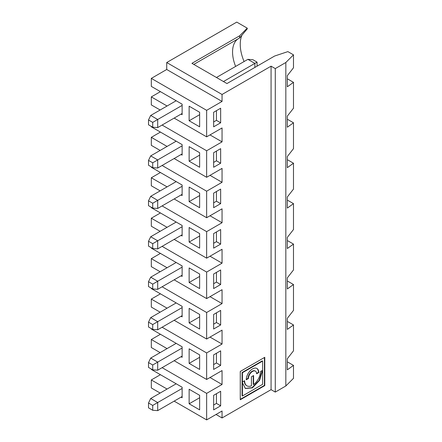 <?xml version="1.0" encoding="UTF-8"?>
<svg xmlns="http://www.w3.org/2000/svg" width="442" height="442" viewBox="0 0 442 442"><rect width="100%" height="100%" fill="white"/><g stroke="black" fill="none" stroke-linecap="round" stroke-linejoin="round"><path stroke-width="0.66" d="M253.249 375.733L253.249 384.363L253.603 384.562A11.172 6.448 120 0 0 260.41 371.6L262.592 370.341L259.587 380.358L252.388 387.866L245.387 388.501L242.089 382.065L242.089 395.789L242.437 395.988L242.437 382.269M262.233 370.545L259.089 380.407L252.034 387.667L245.216 388.396M244.271 380.916A11.172 6.448 120 0 0 246.575 385.628L246.929 385.833A11.172 6.448 120 0 1 244.614 380.717L242.437 381.976L242.089 381.772L242.089 372.512L262.244 360.876L262.592 361.081L262.592 384.352L242.437 395.988M256.763 368.39A8.857 5.116 -60 0 1 258.426 372.341L258.78 372.54L256.598 373.799A5.779 3.337 120 0 0 255.404 371.153L255.051 370.954A5.779 3.337 120 0 0 250.597 372.501A5.779 3.337 120 0 0 248.078 378.313L246.26 379.363M258.426 372.341L256.581 373.402M253.603 384.562L253.603 375.529L251.426 376.788L251.426 385.822A11.172 6.448 120 0 1 246.929 385.833M255.404 371.153A5.779 3.337 120 0 0 250.951 372.705A5.779 3.337 120 0 0 248.426 378.518L246.249 379.777A8.857 5.116 120 0 1 250.117 370.86A8.857 5.116 120 0 1 256.94 368.484A8.857 5.116 120 0 1 258.78 372.54M248.078 378.313L248.426 378.518M242.089 372.512L242.437 372.716L262.592 361.081M240.26 399.358L264.421 385.407L264.421 357.512M193.784 64.41L239.558 37.984L247.249 28.89L247.249 28.155L236.757 22.1L166.722 62.532L222.05 94.477L271.073 66.173L275.278 68.598L285.83 62.504L285.83 385.988L293.488 378.335L293.488 365.396L287.333 369.838L287.333 358.7L293.488 350.837L293.488 324.958L287.886 321.726L287.333 321.82M151.313 328.599L151.313 329.003L182.132 346.793L182.132 357.307L181.082 356.7M242.437 381.976L242.437 372.716M287.333 240.951L287.886 240.851L293.488 244.089L293.488 269.968L287.333 277.83L287.333 288.963L293.488 284.526L293.488 310.4L287.333 318.268L287.333 329.401L293.488 324.958M293.488 244.089L287.333 248.531L287.333 237.393L293.488 229.531L293.488 203.651L287.886 200.419L287.333 200.513M213.646 283.714L216.447 282.095L220.652 284.521L220.652 269.968L213.646 274.012L213.646 288.565L220.652 284.521M162.098 286.786L206.641 312.505L222.05 303.61L222.05 289.698L206.641 298.593L174.148 279.83M160.137 271.747L151.313 266.653L151.313 258.647L160.418 253.388M199.64 314.444L189.132 308.378L189.132 322.936L199.64 329.003L199.64 314.444M222.05 303.61L210.005 296.654M151.313 247.724L151.313 248.133L182.132 265.924L182.132 275.222L157.7 289.328L152.717 288.969L152.717 284.118L148.512 281.692L148.512 286.543L152.717 288.969M151.313 288.162L151.313 288.565L182.132 306.356L182.132 315.66L157.7 329.765L152.717 329.406L152.717 324.555L148.512 322.13L150.694 317.632L176.176 302.919M150.694 317.632L157.7 321.677L157.7 329.765M182.132 307.571L152.717 324.555M182.132 275.222L182.132 276.438L181.082 275.83M167.07 267.742L151.313 258.647M293.488 284.526L287.886 281.289L287.333 281.383M213.646 324.152L216.447 322.533L220.652 324.958L220.652 310.4L213.646 314.444L213.646 329.003L220.652 324.958M162.098 327.224L206.641 352.937L222.05 344.042L222.05 330.135L206.641 339.031L174.148 320.268M160.137 312.179L151.313 307.085L151.313 299.079L160.418 293.825M199.64 354.882L189.132 348.815L189.132 363.374L199.64 369.435L199.64 354.882M213.646 354.882L213.646 369.435L220.652 365.396L220.652 350.837L213.646 354.882M199.64 357.307L189.132 363.374M213.646 364.584L216.447 362.965L216.447 353.263M216.447 362.965L220.652 365.396M182.132 348.009L157.7 362.114L157.7 370.197L152.717 369.844L152.717 364.987L148.512 362.562L148.512 367.412L152.717 369.844M182.132 356.092L157.7 370.197M222.05 344.042L210.005 337.091M206.641 352.937L206.641 379.463L174.148 360.705M160.137 352.617L151.313 347.522L151.313 339.517L160.418 334.257M167.07 348.611L151.313 339.517M148.512 362.562L150.694 358.07L176.176 343.357M150.694 358.07L157.7 362.114L152.717 364.987M182.132 315.66L182.132 316.87L181.082 316.268M167.07 308.179L151.313 299.079M148.512 322.13L148.512 326.981L152.717 329.406M216.447 322.533L216.447 312.826M206.641 312.505L206.641 339.031M199.64 316.87L189.132 322.936M293.488 203.651L287.333 208.094L287.333 196.961L293.488 189.099L293.488 163.22L287.333 167.662L287.333 156.523L293.488 148.661L293.488 122.782L287.333 127.224L287.333 116.091L293.488 108.224L293.488 82.35L287.886 79.112L287.333 79.206M213.646 243.277L216.447 241.663L220.652 244.089L220.652 229.531L213.646 233.575L213.646 248.133L220.652 244.089M162.098 246.354L206.641 272.068L222.05 263.172L222.05 249.266L206.641 258.161L174.148 239.398M160.137 231.31L151.313 226.216L151.313 218.21L160.418 212.956M199.64 274.012L189.132 267.946L189.132 282.499L199.64 288.565L199.64 274.012M199.64 276.438L189.132 282.499M216.447 282.095L216.447 272.394M182.132 267.134L157.7 281.239L157.7 289.328M222.05 263.172L210.005 256.216M206.641 272.068L206.641 298.593M151.313 207.292L151.313 207.696L182.132 225.486L182.132 234.79L157.7 248.896L152.717 248.537L152.717 243.686L157.7 240.807L157.7 248.896M148.512 281.692L150.694 277.2L176.176 262.487M150.694 277.2L157.7 281.239L152.717 284.118M182.132 234.79L182.132 236L181.082 235.393M167.07 227.31L151.313 218.21M152.717 243.686L148.512 241.26L148.512 246.111L152.717 248.537M216.447 241.663L216.447 231.956M148.512 241.26L150.694 236.763L176.176 222.05M199.64 233.575L189.132 227.508L189.132 242.067L199.64 248.133L199.64 233.575M222.05 94.477L222.05 101.433L206.641 110.329L206.641 136.854L222.05 127.959L222.05 141.865L206.641 150.766L206.641 177.292L222.05 168.391L222.05 182.303L206.641 191.198L206.641 217.724L222.05 208.828L222.05 222.74L206.641 231.636L206.641 258.161M206.641 231.636L162.098 205.917M182.132 226.702L157.7 240.807L150.694 236.763M199.64 236L189.132 242.067M239.558 37.984L239.558 35.846L191.933 63.344L226.95 83.56L274.626 56.035L287.886 51.615L293.488 54.852L293.488 67.792L287.333 75.654L287.333 86.787L293.488 82.35M247.249 28.155L239.558 35.846M237.907 38.935A29.713 17.155 -120 0 0 236.166 40.509A29.713 17.155 -120 0 0 235.625 66.422M241.907 35.194A33.697 19.454 -120 0 0 244.089 61.537M148.512 160.385L148.512 165.242L152.717 167.667L152.717 162.811L148.512 160.385L150.694 155.893L157.7 159.938L157.7 168.021L152.717 167.667M152.717 162.811L182.132 145.832L182.132 155.131L181.082 154.523M148.512 119.953L148.512 124.804L152.717 127.23L152.717 122.379L148.512 119.953L150.694 115.456L157.7 119.5L157.7 127.589L152.717 127.23M152.717 122.379L182.132 105.395L182.132 114.693L181.082 114.091M213.646 162.407L216.447 160.794L216.447 151.087M213.646 121.975L216.447 120.357L216.447 110.649M151.313 126.423L151.313 126.826L182.132 144.617L182.132 145.832M167.07 106.003L151.313 96.903L160.418 91.649M206.641 110.329L151.313 78.383L151.313 86.389L182.132 104.185L182.132 105.395M150.694 155.893L176.176 141.18M182.132 113.484L157.7 127.589M150.694 115.456L176.176 100.743M254.885 67.433L254.885 63.388L247.885 59.35L216.447 77.494M223.453 81.538L257.067 62.129L257.067 66.173M167.07 146.435L151.313 137.34L151.313 145.346L160.137 150.44M206.641 177.292L174.148 158.529M206.641 150.766L162.098 125.047M199.64 167.264L199.64 152.705L189.132 146.639L189.132 161.197L199.64 167.264M222.05 141.865L210.005 134.915M182.132 153.915L157.7 168.021M216.447 160.794L220.652 163.22L220.652 148.661L213.646 152.705L213.646 167.264L220.652 163.22M199.64 155.131L189.132 161.197M151.313 96.903L151.313 104.909L160.137 110.003M206.641 136.854L174.148 118.091M189.132 106.202L189.132 120.76L199.64 126.826L199.64 112.268L189.132 106.202M222.05 101.433L166.722 69.488L166.722 62.532M151.313 78.383L166.722 69.488M216.447 120.357L220.652 122.782L220.652 108.224L213.646 112.268L213.646 126.826L220.652 122.782M199.64 114.693L189.132 120.76M247.885 59.35L252.868 59.703L257.067 62.129M285.83 62.504L293.488 54.852M167.07 389.048L151.313 379.949L151.313 387.954L160.137 393.054M151.313 379.949L160.418 374.694M151.313 369.031L151.313 369.435L182.132 387.231L182.132 388.441L157.7 402.546L157.7 410.635L152.717 410.275L152.717 405.424L148.512 402.999L148.512 407.85L152.717 410.275M167.07 186.872L151.313 177.772L151.313 185.778L160.137 190.878M151.313 177.772L160.418 172.518M151.313 166.855L151.313 167.264L182.132 185.054L182.132 186.264L157.7 200.37L157.7 208.458L152.717 208.099L152.717 203.248L148.512 200.823L150.694 196.325L157.7 200.37L152.717 203.248M151.313 137.34L160.418 132.081M287.333 119.644L287.886 119.55L293.488 122.782M287.333 160.076L287.886 159.982L293.488 163.22M287.333 362.252L287.886 362.158L293.488 365.396M271.073 66.173L271.073 389.656L222.05 417.961L216.028 414.48M275.278 68.598L275.278 392.082L271.073 389.656M285.83 385.988L275.278 392.082M162.098 367.656L206.641 393.374L222.05 384.479L222.05 370.567L206.641 379.463M199.64 395.314L189.132 389.253L189.132 403.806L199.64 409.872L199.64 395.314M213.646 405.021L216.447 403.402L220.652 405.828L220.652 391.269L213.646 395.314L213.646 409.872L220.652 405.828M199.64 397.739L189.132 403.806M216.447 403.402L216.447 393.7M222.05 417.961L222.05 411.005L206.641 419.9L174.148 401.137M182.132 388.441L182.132 396.529L157.7 410.635M222.05 384.479L210.005 377.523M182.132 396.529L182.132 397.739L181.082 397.137M206.641 393.374L206.641 419.9M148.512 402.999L150.694 398.502L176.176 383.794M150.694 398.502L157.7 402.546L152.717 405.424M264.775 385.612L264.775 357.307L240.26 371.457L240.26 399.761L264.775 385.612L264.421 385.407M222.05 182.303L210.005 175.347M150.694 196.325L176.176 181.618M220.652 189.099L213.646 193.137L213.646 207.696L220.652 203.651L220.652 189.099M199.64 193.137L189.132 187.077L189.132 201.629L199.64 207.696L199.64 193.137M206.641 191.198L162.098 165.485M213.646 202.845L216.447 201.226L216.447 191.524M216.447 201.226L220.652 203.651M182.132 186.264L182.132 195.568L181.082 194.961M206.641 217.724L174.148 198.961M182.132 194.353L157.7 208.458M199.64 195.568L189.132 201.629M148.512 200.823L148.512 205.674L152.717 208.099M222.05 222.74L210.005 215.784"/></g></svg>
